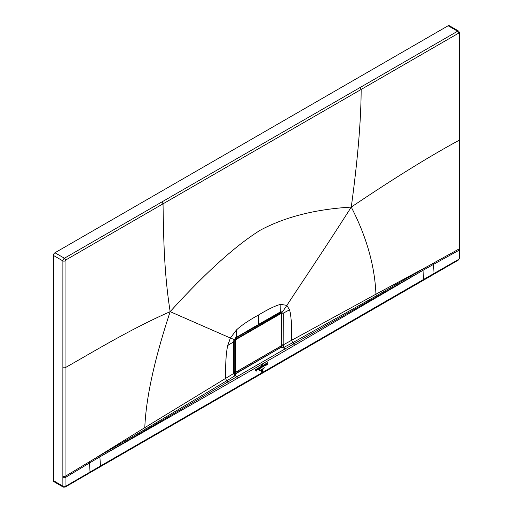 <?xml version="1.0" encoding="UTF-8"?>
<svg xmlns="http://www.w3.org/2000/svg" width="513" height="513" viewBox="0 0 513 513"><rect width="100%" height="100%" fill="white"/><g stroke="black" fill="none" stroke-linecap="round" stroke-linejoin="round"><path stroke-width="0.77" d="M235.903 339.568L280.765 313.661L281.207 313.918L281.207 345.384L280.765 346.153L235.903 372.053L235.461 371.797L235.461 340.331L235.903 339.568L235.018 338.804M272.73 316.598L279.739 312.763L280.765 313.661M235.461 371.797L235.025 371.803L235.685 372.181L235.025 371.803L235.025 340.331L235.685 339.189L280.553 313.283M279.63 312.827L280.412 313.154M234.832 371.739L234.184 371.367L234.184 340.247M263.797 368.52L259.879 370.841L263.797 368.52M259.039 371.008L264.599 367.738L259.039 371.008M260.687 370.681L263.028 369.264L260.687 370.681M261.662 371.707L262.342 371.245L262.393 369.976L262.47 371.175L261.797 371.951M261.547 371.707L262.489 371.566L261.425 371.79L261.348 370.578L261.745 372.124M261.656 372.252L261.425 371.79M261.515 365.096L261.245 365.679L261.515 365.096M262.694 364.705L262.637 364.179L262.605 364.679M262.066 364.512L261.81 365.333L262.028 364.512M267.651 362.678L262.329 365.75L267.651 362.678M261.752 366.083L255.455 369.719L261.752 366.083M262.432 366.558L262.829 366.814L262.771 365.872L262.432 366.558L262.829 366.814M262.861 365.878L262.919 366.763L262.964 365.878M259.155 368.719L258.975 368.077L258.712 368.308L258.68 369.398L259.2 369.45L258.982 368.142M259.193 369.392L258.866 369.27M258.712 368.308L258.885 368.937M259.071 368.084L259.546 367.757L259.482 369.136M259.629 369.155L259.302 369.392L259.219 368.129M257.507 369.398L257.911 369.655L257.853 368.712L257.507 369.398L257.911 369.655M257.943 368.719L258.001 369.604L258.039 368.719M267.882 364.39L267.35 364.743L267.1 363.679L266.888 364.897M267.023 364.884L266.619 365.121L267.119 363.351L267.645 364.23M265.772 365.673L265.965 364.05L265.58 364.275L265.772 365.673M265.221 365.987L265.413 364.371L265.022 364.596L265.221 365.987M263.701 365.936L263.939 365.218L263.874 365.961M263.971 366.032L263.502 366.449M256.821 369.386L256.609 370.187C257.43 369.495 257.411 369.341 256.564 369.726L257 369.373M256.609 370.187C257.43 369.495 257.411 369.341 256.564 369.726M255.634 370.61L255.609 370.187M255.493 370.136L255.872 369.879L255.987 370.681L256.417 369.565L256.385 370.867M256.487 370.905L256.224 371.181L256.186 370.501L255.929 370.803M266.516 364.544L266.151 363.941L266.542 363.717L266.471 364.435M264.323 365.654L264.144 365.692C264.888 365.647 264.984 365.384 264.439 364.91L264.727 364.871M264.676 365.448L264.394 365.019L264.118 365.365L264.439 364.91M261.81 366.673L261.457 367.584L262.053 365.84L262.355 367.064L261.957 367.295L261.81 366.673M262.053 365.84L261.931 366.179M260.508 367.327L260.873 367.968L260.444 368.251L260.373 367.597L260.097 368.18L260.149 367.385L260.726 367.699M260.335 367.565L259.969 367.693M280.861 304.337L280.669 311.75L258.392 324.511L258.629 314.937C268.729 308.884 276.141 305.35 280.861 304.337L286.863 305.421C301.561 282.868 320.805 254.807 351.264 207.098C315.508 209.208 285.209 216.89 260.367 230.151C235.57 245.547 205.501 272.717 170.169 311.654L230.388 338.029L227.727 345.493C226.111 352.739 225.406 363.73 225.605 378.459L226.656 380.838L234.768 375.907L235.364 375.388L235.691 373.791L280.649 347.525L258.219 360.453L258.501 360.677M258.629 314.937C248.523 320.548 241.116 325.575 236.39 330.013L230.388 338.029L234.345 339.568L234.075 339.311L233.62 341.85L233.633 373.515L144.794 427.643L145.288 429.24L226.656 380.838L227.778 381.993L236.775 376.779L237.5 378.305L228.471 383.487L227.778 381.993L99.888 456.865L228.471 383.487M236.39 330.013L236.204 337.426L235.339 337.862L236.204 337.426L234.345 339.568M257.526 324.998L236.204 337.426M280.669 311.75L279.809 312.186L282.599 311.712L286.863 305.421L289.531 309.807L283.221 313.212L282.599 311.712L281.156 312.128L281.541 313.186L281.297 345.236L281.297 313.789L280.233 312.738L279.662 312.757L274.769 315.431M234.768 375.907L233.633 373.515L233.979 372.906L235.21 372.81L234.031 372.977L233.896 372.355L233.928 341.382L234.492 339.612L235.954 337.907L281.156 312.128M351.264 207.098C357.766 159.376 361.069 120.164 361.158 89.442L458.693 33.127L459.135 33.383L459.116 140.28C429.721 156.176 393.766 178.447 351.264 207.098C366.551 236.775 374.779 265.811 375.939 294.193L283.15 344.928L283.221 313.212L281.541 313.186L280.989 312.064M459.135 33.383L459.59 32.749L458.686 31.113L449.221 25.65A2.18 1.257 120 0 0 448.131 25.759L457.596 31.222L64.414 258.225A1.558 0.898 -120 0 1 65.517 260.129L361.158 89.442L360.055 87.524M423.001 270.319L293.821 343.864L294.52 345.352L423.001 270.319L422.898 269.088L433.562 263.079L433.562 264.349L423.001 270.319L423.571 279.45L100.465 465.996L65.517 486.362L65.189 487.081L63.323 487.113L53.859 481.649A2.18 1.257 120 0 1 53.41 480.649L53.41 255.429A2.18 1.257 120 0 1 54.949 252.762L448.131 25.759M423.251 280.258A1.558 0.898 60 0 0 423.571 279.45L434.036 273.442L433.562 264.349L459.09 250.222L459.571 249.568L459.59 257.968L458.365 260.085L89.704 472.851L90.025 472.056L89.551 462.963L99.888 456.865L100.465 465.996A1.558 0.898 60 0 1 100.144 466.804M433.716 274.237L434.036 273.442L458.686 259.366L459.129 258.603L459.09 248.946A1.558 0.898 0 0 0 459.571 248.298L459.571 249.575M458.686 259.366L458.365 260.085M294.52 345.352L285.497 350.591L284.766 349.071L293.821 343.864L292.699 342.71L376.388 295.815L422.898 269.088M65.517 486.362L62.868 486.112L63.323 487.113M99.888 456.865L99.785 455.634L89.551 461.694L89.551 462.963L65.074 477.699L62.849 477.718L62.875 260.893A2.18 1.257 -60 0 1 64.414 258.225L54.949 252.762M65.074 486.112L65.074 367.776C93.552 351.732 129.186 329.731 170.169 311.654C154.464 359.222 146.006 397.889 144.794 427.643L94.661 458.609M62.862 367.783L65.074 367.776L65.074 260.893L65.517 260.129M99.785 455.634L145.288 429.24M227.727 345.493L233.62 341.85L233.575 340.876L233.62 341.85M258.219 360.453L235.826 373.406L235.127 372.759L234.011 372.945M275.526 349.289L280.239 346.564M281.297 344.524L281.342 344.069A1.462 0.846 180 0 0 281.297 344.043M289.531 309.807C291.14 315.194 291.852 325.364 291.647 340.331L292.699 342.71L283.362 347.679L284.766 349.071L236.775 376.779L233.864 373.438M428.227 266.029L375.939 294.193L376.388 295.815M280.669 346.313L281.554 345.435L283.15 344.928L284.196 347.378M282.83 345.172L283.362 347.679L281.239 347.493L282.035 345.32M281.554 345.435L280.649 347.525L279.559 347.102M235.826 373.406L235.691 373.791L233.979 372.906L235.826 373.406M170.169 311.654C163.807 271.492 163.576 234.043 163.031 203.828L161.928 201.91M234.326 339.927L235.461 340.331M235.903 372.053L245.509 366.519M271.653 351.424L280.553 346.281M235.435 338.324L241.174 334.829M235.454 338.304L240.898 334.989M235.025 371.803L234.133 371.303L234.383 371.797L235.839 372.194L280.701 346.294L281.297 345.262M234.133 340.375L234.178 371.239L234.178 340.266M283.221 344.178L281.342 344.069L281.342 313.077A1.462 0.846 0 0 0 280.393 312.84M459.59 32.749L459.09 248.946L433.562 263.079M459.129 258.603L459.59 257.968M237.5 378.305L285.497 350.591M53.41 480.649L62.868 486.112L62.849 477.718M53.41 255.429L62.875 260.893A1.558 0.898 180 0 0 65.074 260.893M89.551 461.694L65.074 476.43A1.558 0.898 180 0 1 62.849 476.442M458.686 31.113A2.18 1.257 120 0 0 457.596 31.222L458.693 33.127M238.949 370.399L235.127 372.759A1.462 0.872 58.4 0 1 234.075 370.995M233.562 372.848L233.55 371.854M238.596 336.342L235.627 338.15M65.189 487.081L89.704 472.851M459.584 139.639L459.571 248.298"/></g></svg>
